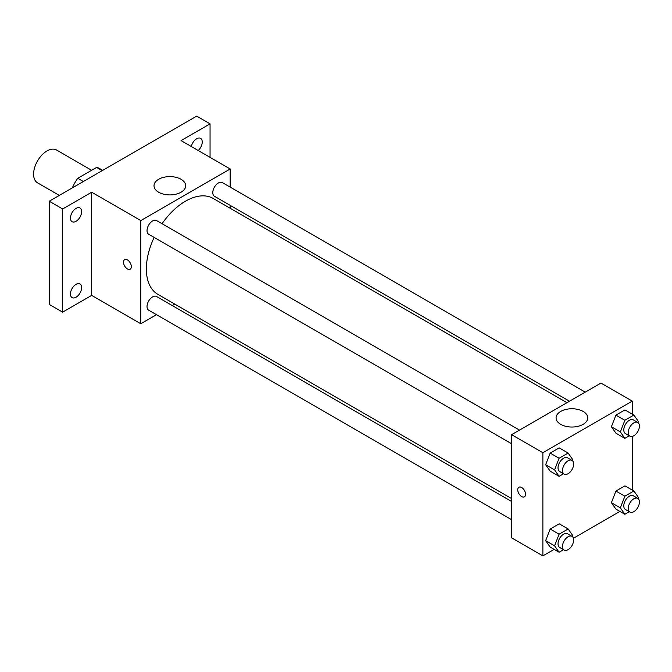 <?xml version="1.0" encoding="UTF-8"?>
<svg xmlns="http://www.w3.org/2000/svg" width="672" height="672" viewBox="0 0 672 672"><rect width="100%" height="100%" fill="white"/><g stroke="black" fill="none" stroke-linecap="round" stroke-linejoin="round"><path stroke-width="1.01" d="M91.644 170.302L56.482 149.999A18.95 10.945 120 0 0 41.874 155.081A18.95 10.945 120 0 0 33.6 174.157A18.95 10.945 120 0 0 37.523 182.826L59.321 195.409M83.387 181.516L77.809 178.29L96.608 167.437A24.461 14.12 120 0 1 99.439 168.445L102.74 170.344M72.694 187.69L72.694 187.152A24.461 14.12 120 0 1 77.809 178.29M73.156 187.421L72.694 187.152M102.194 170.663L96.608 167.437M156.509 314.689L140.818 323.753L91.678 295.378L62.639 312.144L49.232 304.408L49.232 201.23L196.661 116.122L210.059 123.858L210.059 157.391M174.821 304.114L172.301 305.575M76.037 297.234A7.896 4.561 -60 0 1 72.089 297.629A7.896 4.561 -60 0 1 70.879 291.295A7.896 4.561 -60 0 1 76.037 284.34A7.896 4.561 -60 0 1 79.985 283.945A7.896 4.561 -60 0 1 81.203 290.279A7.896 4.561 -60 0 1 76.037 297.234M76.037 221.298A7.896 4.561 -60 0 1 72.089 221.693A7.896 4.561 -60 0 1 70.879 215.368A7.896 4.561 -60 0 1 76.037 208.404A7.896 4.561 -60 0 1 79.985 208.018A7.896 4.561 -60 0 1 81.203 214.343A7.896 4.561 -60 0 1 76.037 221.298M91.678 295.378L91.678 192.209L62.639 208.975L49.232 201.23M62.639 312.144L62.639 208.975M140.818 323.753L140.818 220.576L91.678 192.209M140.818 220.576L230.168 168.991L181.028 140.624L210.059 123.858M158.651 192.226A15.842 9.148 180 0 1 154.014 185.758A15.842 9.148 180 0 1 169.856 176.61A15.842 9.148 180 0 1 185.699 185.758A15.842 9.148 180 0 1 175.921 194.208A15.842 9.148 180 0 1 158.651 192.226M191.293 146.546A7.896 4.561 -60 0 1 196.661 138.768A7.896 4.561 -60 0 1 200.609 138.373A7.896 4.561 -60 0 1 198.19 150.536M154.157 237.401A55.348 31.954 120 0 0 146.353 268.968A55.348 31.954 120 0 0 157.819 294.302L511.61 498.565M566.958 402.704L213.167 198.442A55.348 31.954 120 0 0 162.053 223.717M230.168 168.991L230.168 187.11M230.168 205.346L230.168 208.261M585.27 392.129L222.323 182.582A7.896 4.561 120 0 0 216.233 184.699A7.896 4.561 120 0 0 212.789 192.646A7.896 4.561 120 0 0 214.427 196.258L569.478 401.251M511.61 501.472L156.559 296.486A7.896 4.561 120 0 0 150.478 298.595A7.896 4.561 120 0 0 147.025 306.55A7.896 4.561 120 0 0 148.663 310.162L511.61 519.708M511.61 443.772L148.663 234.226A7.896 4.561 -60 0 1 148.663 225.112A7.896 4.561 -60 0 1 156.559 220.55L519.506 430.097M131.326 266.683A5.527 3.192 60 0 1 130.183 269.212A5.527 3.192 60 0 1 124.648 266.02A5.527 3.192 60 0 1 124.648 259.636A5.527 3.192 60 0 1 128.915 261.122A5.527 3.192 60 0 1 131.326 266.683M130.183 269.212A5.527 3.192 60 0 1 124.656 266.02A5.527 3.192 60 0 1 124.656 259.636M554.14 549.385L542.884 555.878L511.61 537.827L511.61 434.658L600.961 383.074L632.234 401.125L632.234 414.12M619.903 511.417L573.426 538.247M615.922 433.188L611.411 426.762L615.922 415.128L624.952 409.92L615.922 415.128L611.411 426.762L615.922 433.188L624.859 438.346L620.348 431.92L624.859 420.286L633.889 415.078L638.4 421.495L637.98 422.57M550.166 547.084L545.647 540.666L550.166 529.032L559.188 523.816L550.166 529.032L545.647 540.666L550.166 547.084L559.096 552.241L554.585 545.824L559.096 534.19L568.126 528.982L572.636 535.399L572.225 536.474M632.234 436.397L632.234 490.056M542.884 555.878L542.884 452.71L632.234 401.125M615.922 509.116L611.411 502.698L615.922 491.064L624.952 485.856L615.922 491.064L611.411 502.698L615.922 509.116L624.859 514.282L620.348 507.856L624.859 496.222L633.889 491.014L638.4 497.431L637.98 498.506M550.166 471.156L545.647 464.73L550.166 453.096L559.188 447.888L550.166 453.096L545.647 464.73L550.166 471.156L559.096 476.314L554.585 469.888L559.096 458.254L568.126 453.046L572.636 459.463L572.225 460.538M542.884 452.71L511.61 434.658M560.717 424.36A15.842 9.148 180 0 1 556.08 417.892A15.842 9.148 180 0 1 571.922 408.744A15.842 9.148 180 0 1 587.765 417.892A15.842 9.148 180 0 1 577.987 426.342A15.842 9.148 180 0 1 560.717 424.36M525.563 494.298A5.527 3.192 60 0 1 524.42 496.826A5.527 3.192 60 0 1 518.893 493.634A5.527 3.192 60 0 1 518.893 487.25A5.527 3.192 60 0 1 523.152 488.729A5.527 3.192 60 0 1 525.563 494.298M524.42 496.826A5.527 3.192 60 0 1 518.893 493.634A5.527 3.192 60 0 1 518.893 487.25M563.531 473.752L559.096 476.314M572.032 460.421L567.563 457.842A7.896 4.561 120 0 0 561.473 459.95A7.896 4.561 120 0 0 558.029 467.905A7.896 4.561 120 0 0 559.667 471.517L564.127 474.096A7.896 4.561 120 0 0 572.032 469.535A7.896 4.561 120 0 0 572.032 460.421A7.896 4.561 120 0 0 565.942 462.529A7.896 4.561 120 0 0 562.498 470.484A7.896 4.561 120 0 0 564.127 474.096M554.585 469.888L545.647 464.73M559.096 458.254L550.166 453.096M568.126 453.046L559.188 447.888M629.294 435.784L624.859 438.346M637.787 422.453L633.318 419.874A7.896 4.561 120 0 0 627.236 421.991A7.896 4.561 120 0 0 623.792 429.937A7.896 4.561 120 0 0 625.422 433.549L629.891 436.128A7.896 4.561 120 0 0 637.787 431.567A7.896 4.561 120 0 0 637.787 422.453A7.896 4.561 120 0 0 631.705 424.57A7.896 4.561 120 0 0 628.253 432.516A7.896 4.561 120 0 0 629.891 436.128M620.348 431.92L611.411 426.762M624.859 420.286L615.922 415.128M633.889 415.078L624.952 409.92M563.531 549.688L559.096 552.241M572.032 536.348L567.563 533.77A7.896 4.561 120 0 0 561.473 535.886A7.896 4.561 120 0 0 558.029 543.833A7.896 4.561 120 0 0 559.667 547.453L564.127 550.032A7.896 4.561 120 0 0 572.032 545.471A7.896 4.561 120 0 0 572.032 536.348A7.896 4.561 120 0 0 565.942 538.465A7.896 4.561 120 0 0 562.498 546.412A7.896 4.561 120 0 0 564.127 550.032M554.585 545.824L545.647 540.666M559.096 534.19L550.166 529.032M568.126 528.982L559.188 523.816M629.294 511.72L624.859 514.282M637.787 498.38L633.318 495.802A7.896 4.561 120 0 0 627.236 497.918A7.896 4.561 120 0 0 623.792 505.865A7.896 4.561 120 0 0 625.422 509.485L629.891 512.064A7.896 4.561 120 0 0 637.787 507.503A7.896 4.561 120 0 0 637.787 498.38A7.896 4.561 120 0 0 631.705 500.497A7.896 4.561 120 0 0 628.253 508.452A7.896 4.561 120 0 0 629.891 512.064M620.348 507.856L611.411 502.698M624.859 496.222L615.922 491.064M633.889 491.014L624.952 485.856"/></g></svg>
